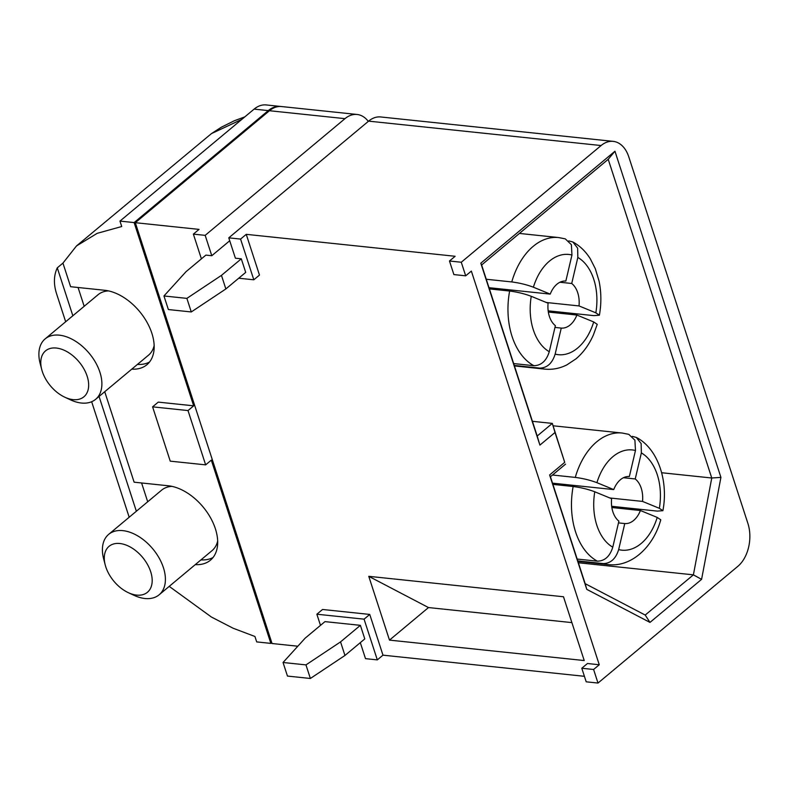 <?xml version="1.0" encoding="UTF-8"?>
<svg xmlns="http://www.w3.org/2000/svg" width="788" height="788" viewBox="0 0 788 788"><rect width="100%" height="100%" fill="white"/><g stroke="black" fill="none" stroke-linecap="round" stroke-linejoin="round"><path stroke-width="1.18" d="M305.961 664.895L340.544 641.895L360.382 625.337L364.795 638.91L344.957 655.468L310.374 678.468L305.961 664.895L283.04 662.491L287.453 676.065L310.374 678.468M340.544 641.895L344.957 655.468M283.04 662.491L305.133 638.181L324.971 621.624L360.382 625.337M168.366 309.546L191.277 311.959L186.874 298.376L163.953 295.973L168.366 309.546M225.861 288.95L245.708 272.392L241.295 258.819L221.458 275.376L225.861 288.95L191.277 311.959M163.953 295.973L186.047 271.663L205.885 255.105L211.785 255.726L205.175 235.356L344.986 118.653L269.457 110.724A31.49 20.705 -84 0 1 281.562 106.547L357.102 114.477A31.49 20.705 96 0 0 344.986 118.653M186.874 298.376L221.458 275.376M42.296 371.473A29.924 18.666 -129.9 0 0 64.823 397.211A29.924 18.666 -129.9 0 0 87.143 376.181A29.924 18.666 -129.9 0 0 57.189 348.148A29.924 18.666 -129.9 0 0 41.734 369.552A29.924 18.666 -129.9 0 0 42.296 371.473M41.734 369.552L40.149 363.475A39.37 24.566 50.1 0 1 45.162 338.87A39.37 24.566 50.1 0 1 74.85 340.8A39.37 24.566 50.1 0 1 99.899 372.192A39.37 24.566 50.1 0 1 95.624 399.319A39.37 24.566 50.1 0 1 70.516 399.861L64.823 397.211M154.143 345.617A39.37 24.566 50.1 0 1 148.528 355.161L95.624 399.319M45.162 338.87L98.067 294.712A39.37 24.566 50.1 0 1 108.468 290.89M150.666 571.655A29.924 18.666 50.1 0 1 128.336 592.684A29.924 18.666 50.1 0 1 105.819 566.946A29.924 18.666 50.1 0 1 105.247 565.035A29.924 18.666 50.1 0 1 120.702 543.621A29.924 18.666 50.1 0 1 150.666 571.655M128.336 592.684L134.029 595.334A39.37 24.566 -129.9 0 0 159.137 594.792A39.37 24.566 -129.9 0 0 163.411 567.675A39.37 24.566 -129.9 0 0 138.373 536.273A39.37 24.566 -129.9 0 0 108.675 534.353A39.37 24.566 -129.9 0 0 103.661 558.948L105.247 565.035M159.137 594.792L212.041 550.635A39.37 24.566 -129.9 0 0 217.655 541.09M171.981 486.363A39.37 24.566 -129.9 0 0 161.579 490.195L108.675 534.353M554.969 327.424L561.253 328.084A23.62 15.524 96 0 0 570.167 324.942A23.62 15.524 96 0 0 576.885 315.042L593.699 321.947L597.245 324.331L593.374 334.979C589.01 344.78 583.209 352.738 575.959 358.865L566.828 364.903C559.707 368.469 552.378 369.868 544.843 369.119A66.143 43.478 -84 0 1 539.77 368.114C547.168 367.937 552.29 363.278 555.146 354.127L561.253 328.084M548.084 303.213A23.62 15.524 96 0 0 555.382 325.671L549.266 351.714C546.409 360.865 541.287 365.524 533.89 365.701A66.143 43.478 -84 0 1 509.629 291.038C517.411 292.033 524.621 293.796 531.26 296.308L548.084 303.213M489.003 287.689L550.221 294.111L533.397 287.206C526.758 284.695 519.548 282.931 511.767 281.937A66.143 43.478 -84 0 1 533.22 246.319A66.143 43.478 -84 0 1 558.653 237.562L519.41 233.435M558.653 237.562L565.282 238.862L571.399 244.704L571.96 255.026L565.843 281.07A23.62 15.524 96 0 0 556.939 284.212A23.62 15.524 96 0 0 550.221 294.111M568.798 240.892L572.827 241.965L577.634 248.112L577.84 257.44L571.724 283.483A23.62 15.524 96 0 1 579.022 305.931L595.836 312.836A50.393 33.126 96 0 0 577.84 257.44M595.836 312.836L599.392 315.2L593.866 315.633L548.162 310.836M539.77 368.114L514.269 365.435M513.658 363.573L533.89 365.701M509.629 291.038L489.397 288.91M486.265 279.257L511.767 281.937M559.933 282.242L571.724 283.483M546.35 302.503L579.022 305.931M548.34 312.048L576.885 315.042M623.446 477.715L635.236 478.956A23.62 15.524 -84 0 1 642.535 501.414L659.349 508.319L662.905 510.673L657.379 511.116L611.675 506.31M609.863 497.986L642.535 501.414M611.852 507.521L640.398 510.516A23.62 15.524 -84 0 1 633.68 520.415A23.62 15.524 -84 0 1 624.766 523.557L618.659 549.6C615.802 558.751 610.68 563.41 603.283 563.587A66.143 43.478 96 0 0 608.356 564.592L577.939 561.401M575.279 477.41C583.061 478.405 590.271 480.168 596.92 482.68L613.734 489.584A23.62 15.524 -84 0 1 620.452 479.685A23.62 15.524 -84 0 1 629.356 476.543L635.473 450.5L634.911 440.187L628.794 434.346L622.165 433.036A66.143 43.478 96 0 0 596.743 441.802A66.143 43.478 96 0 0 575.279 477.41L552.506 475.016M577.781 560.908L603.283 563.587M552.91 484.384L573.142 486.511A66.143 43.478 96 0 0 597.403 561.174L577.171 559.056M597.403 561.174C604.8 561.007 609.932 556.338 612.778 547.187L618.895 521.144A23.62 15.524 -84 0 1 611.596 498.696L594.782 491.791C588.134 489.269 580.923 487.516 573.142 486.511M632.321 436.365L636.33 437.439L641.146 443.565L641.353 452.913L635.236 478.956M660.758 519.804L657.212 517.42L640.398 510.516M618.481 522.897L624.766 523.557M552.516 483.162L613.734 489.584M584.223 660.551L563.489 596.762L368.764 576.323L389.489 640.112L584.223 660.551M455.139 256.277L246.25 234.341L259.479 275.071L253.815 279.799L240.576 239.079L228.776 237.838L368.597 121.135A31.49 20.705 -84 0 1 380.702 116.959L613.202 141.367A31.49 20.705 -84 0 1 628.804 156.92L747.901 523.429A31.49 20.705 -84 0 1 737.824 566.355L598.003 683.058L586.203 681.817L581.79 668.244L587.464 663.516L599.264 664.757L471.352 271.092L465.688 275.82L453.888 274.579L449.475 261.005L455.139 256.277M205.175 235.356L193.375 234.125L199.039 229.387L135.309 222.699L269.457 110.724M297.825 646.219L272.037 643.51L135.309 222.699M360.313 642.653L365.504 658.65L377.314 659.891L382.978 655.163L369.749 614.433L322.538 609.479L316.865 614.216L320.489 625.357M382.978 655.163L584.41 676.311M240.576 239.079L246.25 234.341M449.475 261.005L461.276 262.246L601.096 145.544A31.49 20.705 -84 0 1 613.202 141.367M368.301 121.372A31.49 20.705 96 0 0 357.102 114.477M188.007 410.568L152.596 406.844L170.238 461.147L205.648 464.861L188.007 410.568L193.671 405.83L134.127 222.58L268.275 110.606A31.49 20.705 -84 0 1 280.39 106.429A31.49 20.705 -84 0 1 280.971 106.498M205.648 464.861L211.312 460.133L270.855 643.392L271.752 642.644M193.671 405.83L158.27 402.116L152.596 406.844M134.127 222.58L119.963 221.093L121.726 226.52L97.19 233.337L76.515 245.925L62.941 263.113L70.615 286.714L104.834 290.299A45.665 28.496 -129.9 0 1 146.863 322.026A45.665 28.496 -129.9 0 1 146.893 364.726A45.665 28.496 -129.9 0 1 131.763 369.148M195.286 564.622A45.665 28.496 -129.9 0 0 210.406 560.209A45.665 28.496 -129.9 0 0 210.376 517.499A45.665 28.496 -129.9 0 0 168.346 485.782L134.127 482.187L104.725 391.715M169.223 586.37L211.371 617.004L233.12 628.233L254.928 636.477L256.701 641.905L270.855 643.392M241.857 119.343L211.43 133.615L76.515 245.925M72.851 315.771L57.278 267.841C53.811 275.288 53.515 283.729 56.381 293.166L65.67 321.76M91.654 401.732L129.183 517.233M119.963 221.093L254.11 109.118A31.49 20.705 -84 0 1 266.226 104.942L280.39 106.429M228.776 237.838L235.395 258.198L241.295 258.819M211.785 255.726L229.722 240.754M200.95 559.894A45.665 28.496 -129.9 0 0 212.996 557.54M141.584 482.965L147.701 501.779M137.437 364.42A45.665 28.496 -129.9 0 0 149.484 362.066M57.278 267.841L62.941 263.113M136.363 511.245L99.061 396.453M78.071 287.492L84.178 306.305M193.375 234.125L201.403 258.848M238.725 278.213L253.815 279.799M377.314 659.891L364.076 619.171L369.749 614.433M364.076 619.171L316.865 614.216M614.955 151.227L720.921 477.38L701.586 579.347L649.982 622.412L586.774 589.355L549.61 474.967L564.72 462.349L555.018 432.484L539.908 445.102L480.798 263.202L614.955 151.227L608.218 159.314L481.626 264.985L537.199 436.02L552.309 423.402L564.72 462.349M581.79 668.244L593.6 669.485L599.264 664.757M593.6 669.485L598.003 683.058M461.276 262.246L465.688 275.82M555.018 432.484L552.309 423.402L532.422 421.314M661.654 472.741L711.761 478.001L608.218 159.314M578.382 562.77L693.391 574.846L711.761 478.001L720.921 477.38M565.548 464.132L550.428 476.75L585.169 583.662L645.214 615.064L693.391 574.846L701.586 579.347M550.428 476.75L549.61 474.967M539.908 445.102L537.199 436.02M585.169 583.662L586.774 589.355M480.798 263.202L481.626 264.985M645.214 615.064L649.982 622.412M571.891 622.609L428.485 607.558L368.764 576.323M428.485 607.558L389.489 640.112M555.146 354.127A50.393 33.126 96 0 0 577.663 348.01A50.393 33.126 96 0 0 593.699 321.947M531.26 296.308A50.393 33.126 96 0 0 549.266 351.714M571.96 255.026A50.393 33.126 96 0 0 533.397 287.206M596.92 482.68A50.393 33.126 -84 0 1 612.956 456.616A50.393 33.126 -84 0 1 635.473 450.5M612.778 547.187A50.393 33.126 -84 0 1 594.782 491.791M641.353 452.913A50.393 33.126 -84 0 1 659.349 508.319M657.212 517.42A50.393 33.126 -84 0 1 618.659 549.6M601.096 145.544L368.597 121.135M268.275 110.606L254.11 109.118M599.392 315.2C601.461 303.547 601.342 292.161 599.038 281.021L595.295 268.669L590.33 258.858C585.651 251.392 579.82 245.757 572.827 241.955M544.843 369.119L514.426 365.918M636.34 437.429C657.753 448.402 668.648 480.719 662.905 510.673M622.165 433.036L553.087 425.786M608.356 564.592C630.942 567.37 653.144 547.562 660.768 519.804M211.45 133.605L221.31 127.223L234.381 120.731L244.812 116.88"/></g></svg>
